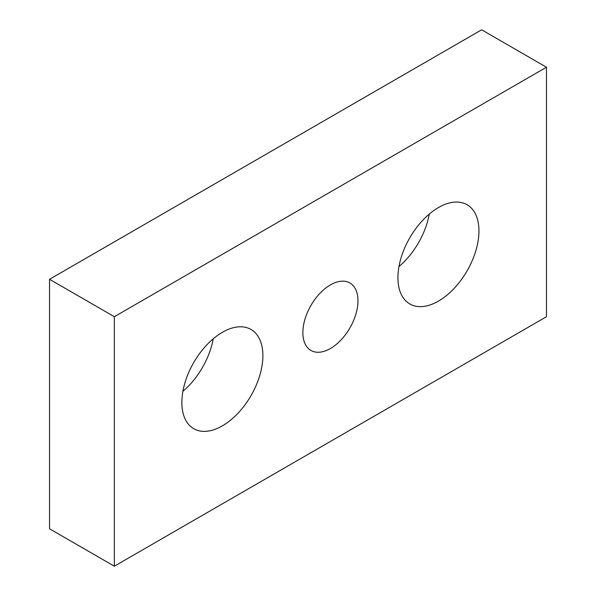 <?xml version="1.0" encoding="UTF-8"?>
<svg xmlns="http://www.w3.org/2000/svg" width="596" height="596" viewBox="0 0 596 596"><rect width="100%" height="100%" fill="white"/><g stroke="black" fill="none" stroke-linecap="round" stroke-linejoin="round"><path stroke-width="0.89" d="M330.407 348.518A38.956 22.492 120 0 0 355.864 314.189A38.956 22.492 120 0 0 349.889 282.973A38.956 22.492 120 0 0 330.407 284.903A38.956 22.492 120 0 0 304.958 319.233A38.956 22.492 120 0 0 310.933 350.448A38.956 22.492 120 0 0 330.407 348.518M181.862 402.471A57.291 33.078 -60 0 1 206.872 344.816A57.291 33.078 -60 0 1 251.02 329.469A57.291 33.078 -60 0 1 262.888 355.693A57.291 33.078 -60 0 1 237.879 413.348A57.291 33.078 -60 0 1 193.73 428.703A57.291 33.078 -60 0 1 181.862 402.471M397.927 277.729A57.291 33.078 120 0 0 409.795 303.96A57.291 33.078 120 0 0 453.943 288.606A57.291 33.078 120 0 0 478.953 230.95A57.291 33.078 120 0 0 467.085 204.726A57.291 33.078 120 0 0 422.937 220.073A57.291 33.078 120 0 0 397.927 277.729M398.977 266.561A57.291 33.078 120 0 0 429.291 214.053M49.528 279.286L49.528 528.779L114.343 566.2L546.472 316.714L546.472 67.221L481.657 29.8L49.528 279.286L114.343 316.707L114.343 566.2M546.472 67.221L114.343 316.707M213.226 338.796A57.291 33.078 -60 0 1 182.912 391.304"/></g></svg>
